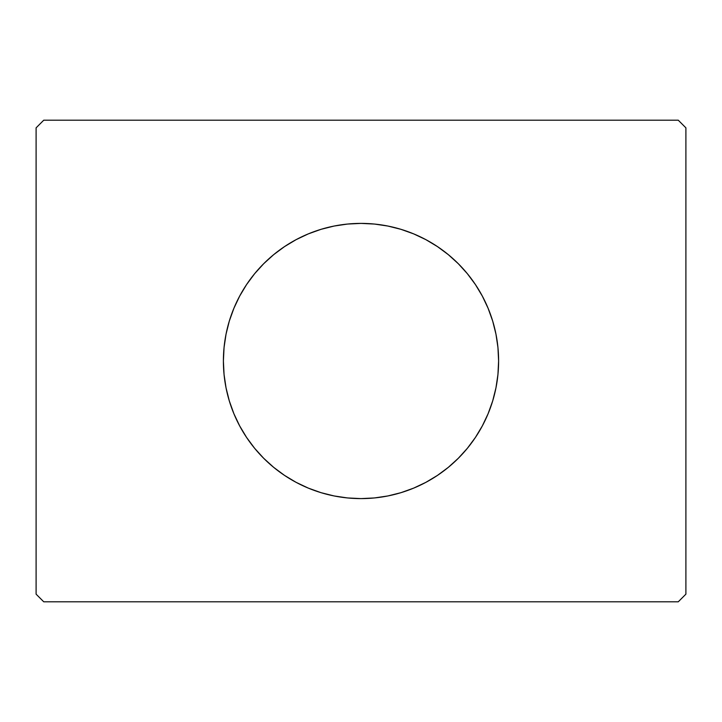 <?xml version="1.0" encoding="UTF-8"?>
<svg xmlns="http://www.w3.org/2000/svg" width="722" height="722" viewBox="0 0 722 722"><rect width="100%" height="100%" fill="white"/><g stroke="black" fill="none" stroke-linecap="round" stroke-linejoin="round"><path stroke-width="1.08" d="M233.811 308.474A137.604 137.604 0 0 0 223.396 361A137.604 137.604 0 0 1 361 223.396A137.604 137.604 0 0 1 498.604 361A137.604 137.604 0 0 0 488.189 308.474M488.072 308.204A137.604 137.604 0 0 0 482.404 296.219M482.314 296.047A137.604 137.604 0 0 0 475.446 284.594M475.383 284.513A137.604 137.604 0 0 0 246.617 284.513M246.554 284.594A137.604 137.604 0 0 0 239.686 296.047M239.596 296.219A137.604 137.604 0 0 0 233.928 308.204M678.256 120.195L43.744 120.195L36.1 127.839L36.1 594.161L43.744 601.805L678.256 601.805L685.9 594.161L685.9 127.839L678.256 120.195L43.744 120.195L36.1 127.839L36.1 594.161L43.744 601.805L678.256 601.805L685.9 594.161L685.9 127.839L678.256 120.195M488.189 413.525A137.604 137.604 0 0 0 498.604 361L497.945 374.483L495.96 387.849L492.684 400.945L488.126 413.661L482.359 425.863L475.41 437.451L467.369 448.299L458.299 458.299L448.299 467.369L437.451 475.41L425.863 482.359L413.661 488.126L400.945 492.684L387.849 495.96L374.483 497.945L361 498.604L347.517 497.945L334.151 495.96L321.055 492.684L308.339 488.126L296.137 482.359L284.549 475.41L273.701 467.369L263.701 458.299L254.631 448.299L246.59 437.451L239.641 425.863L233.874 413.661L229.316 400.945L226.04 387.849L224.055 374.483L223.396 361L224.055 347.517L226.04 334.151L229.316 321.055L233.874 308.339L239.641 296.137L246.59 284.549L254.631 273.701L263.701 263.701L273.701 254.631L284.549 246.59L296.137 239.641L308.339 233.874L321.055 229.316L334.151 226.04L347.517 224.055L361 223.396L374.483 224.055L387.849 226.04L400.945 229.316L413.661 233.874L425.863 239.641L437.451 246.59L448.299 254.631L458.299 263.701L467.369 273.701L475.41 284.549L482.359 296.137L488.126 308.339L492.684 321.055L495.96 334.151L497.945 347.517L498.604 361A137.604 137.604 0 0 1 361 498.604A137.604 137.604 0 0 1 223.396 361A137.604 137.604 0 0 0 233.811 413.525M233.928 413.796A137.604 137.604 0 0 0 239.596 425.781M239.686 425.953A137.604 137.604 0 0 0 246.554 437.406M246.617 437.487A137.604 137.604 0 0 0 475.383 437.487M475.446 437.406A137.604 137.604 0 0 0 482.314 425.953M482.404 425.781A137.604 137.604 0 0 0 488.072 413.796M308.339 488.126L321.055 492.684M413.661 488.126L425.863 482.359M413.661 233.874L400.945 229.316M308.339 233.874L296.137 239.641"/></g></svg>

